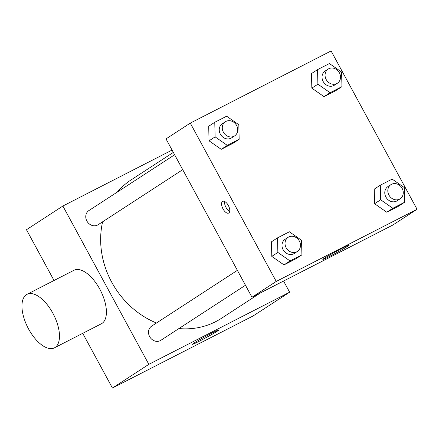 <?xml version="1.0" encoding="UTF-8"?>
<svg xmlns="http://www.w3.org/2000/svg" width="439" height="439" viewBox="0 0 439 439"><rect width="100%" height="100%" fill="white"/><g stroke="black" fill="none" stroke-linecap="round" stroke-linejoin="round"><path stroke-width="0.66" d="M283.572 281.031L289.636 292.198L253.232 315.888L112.428 388.043L82.724 333.333M54.035 280.494L26.466 229.723L62.87 206.028L172.077 150.072M174.634 154.775L88.876 210.583A8.445 7.403 56.9 0 0 87.284 221.7A8.445 7.403 56.9 0 0 98.089 224.741L182.717 169.668M289.636 292.198L148.832 364.348L62.87 206.028M245.472 285.24L160.844 340.313A8.445 7.403 -123.1 0 1 150.034 337.273A8.445 7.403 -123.1 0 1 151.631 326.155L237.384 270.347M260.777 292.714L221.333 318.385A82.647 72.424 -123.1 0 1 178.892 328.564M156.465 323.011A82.647 72.424 -123.1 0 1 102.622 221.794M117.268 192.112A82.647 72.424 -123.1 0 1 131.173 179.842L173.345 152.399M193.846 343.172A15.025 0.653 -28.5 0 1 208.552 334.82A15.025 0.653 -28.5 0 1 218.787 329.985A15.025 0.653 -28.5 0 1 205.896 337.734A15.025 0.653 -28.5 0 1 192.375 344.33A15.025 0.653 -28.5 0 1 193.846 343.172M148.832 364.348L112.428 388.043M27.009 294.339L73.944 270.287A30.055 14.421 62.9 0 1 100.136 289.795A30.055 14.421 62.9 0 1 101.974 323.422A30.055 14.421 62.9 0 1 101.354 323.784L54.42 347.831A30.055 14.421 -117.1 0 0 55.04 347.474A30.055 14.421 -117.1 0 0 53.201 313.847A30.055 14.421 -117.1 0 0 27.009 294.339A30.055 14.421 -117.1 0 0 27.882 327.664A30.055 14.421 -117.1 0 0 54.42 347.831M417.05 209.277L392.779 225.07L251.975 297.225L166.019 138.905L190.285 123.112L331.088 50.957L417.05 209.277L276.246 281.432L190.285 123.112M301.911 254.872L295.848 258.823L283.989 264.898L271.796 256.392L271.456 241.812L271.796 256.392L277.865 252.441L277.525 237.861L289.378 231.787L301.571 240.292L301.911 254.872L290.058 260.947L277.865 252.441M341.948 86.631L335.884 90.582L324.026 96.657L311.833 88.146L311.492 73.565L311.833 88.146L317.896 84.2L317.556 69.62L329.415 63.545L341.608 72.051L341.948 86.631L330.095 92.706L317.896 84.2M239.162 139.3L233.098 143.251L221.24 149.326L209.046 140.82L208.706 126.24L209.046 140.82L215.11 136.869L214.77 122.289L226.628 116.214L238.821 124.72L239.162 139.3L227.309 145.375L215.11 136.869M404.698 202.203L398.634 206.154L386.775 212.229L374.582 203.718L374.242 189.138L374.582 203.718L380.651 199.772L380.311 185.192L392.164 179.117L404.357 187.623L404.698 202.203L392.845 208.278L380.651 199.772M276.246 281.432L251.975 297.225M347.765 246.252A15.025 0.653 -28.5 0 1 333.058 254.598A15.025 0.653 -28.5 0 1 322.824 259.433A15.025 0.653 -28.5 0 1 335.72 251.69A15.025 0.653 -28.5 0 1 349.235 245.094A15.025 0.653 -28.5 0 1 347.765 246.252M223.028 208.931A6.574 3.155 62.9 0 1 222.683 201.353A6.574 3.155 62.9 0 1 228.489 205.77A6.574 3.155 62.9 0 1 228.681 213.058A6.574 3.155 62.9 0 1 223.028 208.931M229.712 211.422A6.574 3.155 62.9 0 1 225.986 207.417A6.574 3.155 62.9 0 1 224.614 201.474M390.929 184.643L387.9 186.619A8.445 7.403 56.9 0 0 386.304 197.731A8.445 7.403 56.9 0 0 397.108 200.777L400.143 198.801A8.445 7.403 56.9 0 0 402.135 188.342A8.445 7.403 56.9 0 0 390.929 184.643A8.445 7.403 56.9 0 0 389.338 195.761A8.445 7.403 56.9 0 0 400.143 198.801M380.311 185.192L374.242 189.138M398.634 206.154L386.775 212.229L374.582 203.718M392.845 208.278L386.775 212.229M288.143 237.318L285.114 239.288A8.445 7.403 56.9 0 0 283.517 250.406A8.445 7.403 56.9 0 0 294.322 253.446L297.357 251.47A8.445 7.403 56.9 0 0 299.349 241.016A8.445 7.403 56.9 0 0 288.143 237.318A8.445 7.403 56.9 0 0 286.552 248.43A8.445 7.403 56.9 0 0 297.357 251.47M277.525 237.861L271.456 241.812M295.848 258.823L283.989 264.898L271.796 256.392M290.058 260.947L283.989 264.898M328.18 69.071L325.145 71.047A8.445 7.403 56.9 0 0 323.548 82.159A8.445 7.403 56.9 0 0 334.359 85.204L337.393 83.229A8.445 7.403 56.9 0 0 339.38 72.77A8.445 7.403 56.9 0 0 328.18 69.071A8.445 7.403 56.9 0 0 326.583 80.189A8.445 7.403 56.9 0 0 337.393 83.229M317.556 69.62L311.492 73.565M335.884 90.582L324.026 96.657L311.833 88.146M330.095 92.706L324.026 96.657M225.394 121.74L222.359 123.716A8.445 7.403 56.9 0 0 220.762 134.833A8.445 7.403 56.9 0 0 231.572 137.873L234.607 135.898A8.445 7.403 56.9 0 0 236.594 125.444A8.445 7.403 56.9 0 0 225.394 121.74A8.445 7.403 56.9 0 0 223.797 132.858A8.445 7.403 56.9 0 0 234.607 135.898M214.77 122.289L208.706 126.24M233.098 143.251L221.24 149.326L209.046 140.82M227.309 145.375L221.24 149.326"/></g></svg>

